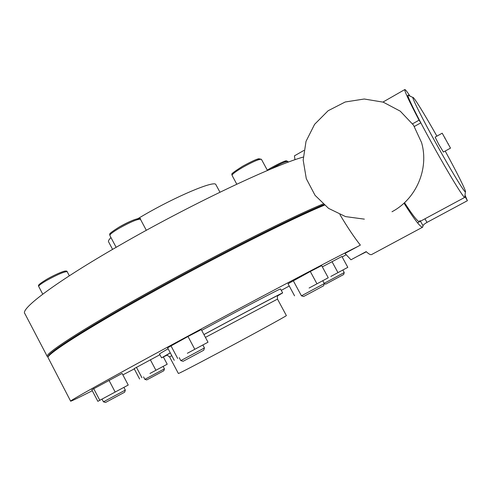 <?xml version="1.0" encoding="UTF-8"?>
<svg xmlns="http://www.w3.org/2000/svg" width="492" height="492" viewBox="0 0 492 492"><rect width="100%" height="100%" fill="white"/><g stroke="black" fill="none" stroke-linecap="round" stroke-linejoin="round"><path stroke-width="0.74" d="M414.442 126.419L420.832 122.822C411.779 105.497 407.468 96.254 407.899 95.091L407.88 95.116C406.743 95.583 417.813 117.889 432.48 144.396C448.421 173.313 463.901 198.596 464.749 197.384L464.817 196.8M408.489 95.399L407.899 95.091L408.489 95.399M403.987 203.184C414.461 219.66 420.691 227.655 422.665 227.163L423.028 225.693L420.439 221.234M339.911 214.598C347.561 227.433 354.375 237.605 360.359 245.108L344.99 253.411L350.962 259.788L366.171 251.609C368.803 254.093 370.63 255.065 371.663 254.518L422.665 227.163M366.356 251.787L357.475 256.289M424.934 218.811L427.001 222.39L467.4 200.699L465.02 195.109M427.001 222.39C424.528 223.835 423.206 224.942 423.028 225.693M409.996 96.106C406.952 91.494 405.217 89.31 404.787 89.569C404.307 90.835 409.061 101.032 419.055 120.171L420.832 122.822M467.4 200.699L464.885 196.265M303.884 150.447L294.431 155.853L294.985 159.74M412.665 123.775L419.055 120.171M404.516 202.692C412.997 215.81 418.046 222.126 419.664 221.646L420.002 220.471M309.087 288.035L328.244 277.771L309.087 288.035M324.308 283.564L323.65 285.76L311.707 292.205L303.644 296.479L301.448 295.821L324.308 283.564L322.764 280.711M187.347 353.287L207.999 342.217L187.347 353.287M179.223 357.653L180.792 360.618L188.94 356.288L204.438 347.936L202.864 344.978M204.438 347.936L203.75 350.212L190.201 357.53L183.061 361.306L180.798 360.618M123.91 387.376L128.227 385.052L122.102 373.428L91.801 389.799L97.859 401.337L123.904 387.37L125.337 390.094L103.449 401.835L105.54 402.468L124.691 392.186L125.337 390.094M149.949 373.465L167.206 364.215L149.949 373.465M164.433 368.84L163.854 370.722L152.335 376.933L146.727 379.916L144.851 379.344L164.433 368.84L163.135 366.399M330.827 276.449L347.807 267.347L330.827 276.449M324.179 283.318L344.24 272.556L342.856 270.003M343.65 274.518L325.735 284.118L324.277 283.681M47.238 356.417L24.871 313.632C19.895 309.05 56.18 281.707 119.107 245.606C188.024 205.767 272.494 165.638 303.232 157.065M48.099 356.946L47.349 356.62C43.647 354.48 81.42 329.726 144.956 294.314C211.043 257.328 290.846 217.089 323.035 204.014M112.582 249.376L108.64 241.935C108.049 241.172 108.824 239.709 110.958 237.556M138.006 218.577L143.449 215.373C175.822 196.456 214.106 180.367 215.797 184.475L216.013 184.875M92.287 390.722C78.794 397.616 71.58 401.103 70.651 401.183C68.265 401.583 107.6 379.535 171.763 344.843C246.535 304.382 334.013 258.208 357.801 246.492M346.128 254.745L342.168 256.959M289.265 286.018L281.27 290.36M70.627 401.14L47.958 357.395C47.995 353.527 85.694 329.296 145.767 295.846C212.292 258.651 292.555 218.141 324.4 205.195M203.916 334.554L204.26 334.369C241.652 314.203 282.992 292.365 282.648 292.912L277.863 295.735M201.683 330.36L202.028 330.175C239.383 309.966 280.778 288.263 280.514 288.958L280.538 289.001M171.776 355.661L169.599 356.934L178.381 373.489C179.242 373.403 192.144 366.737 217.07 353.502C250.428 335.765 286.984 315.741 286.375 315.587L286.35 315.544M48.013 357.217L48.296 356.356C48.702 352.014 91.106 325.071 156.038 289.222C220.871 253.398 293.097 217.212 323.798 204.678M166.591 355.365L161.573 357.832L170.281 352.844M161.56 357.813L159.47 353.859L168.104 348.742M328.244 277.771L321.651 265.606L310.298 271.492L288.048 283.761L294.56 295.833M207.999 342.217L201.277 329.597L187.993 336.503L167.606 347.795L174.248 360.322M159.918 354.707L134.144 368.649L139.611 379.012M347.807 267.347L341.903 256.48L322.328 266.855M134.273 368.902L122.865 374.879M331.995 261.633L337.961 272.623M150.324 359.726L155.903 370.267M136.401 367.241L141.948 377.751M163.381 356.995L167.206 364.215M108.984 380.279L115.171 392.044L97.859 401.337M128.227 385.052L115.171 392.044M93.652 388.563L99.802 400.285M170.927 345.728L177.686 358.471M187.993 336.503L194.795 349.295M293.263 280.692L301.448 295.821M310.298 271.492L316.965 283.81M436.902 136.149C424.455 114.052 413.391 96.118 412.905 97.459C411.982 97.963 422.271 118.535 435.758 142.895C450.42 169.469 464.632 192.846 465.407 191.88C466.674 191.948 457.302 173.147 445.192 151.062M442.197 133.197L435.125 137.133L438.741 144.328L443.415 152.046L450.506 148.129L442.197 133.197L450.506 148.129M449.62 146.567L443.089 134.759L449.62 146.567M444.719 138.104L445.057 137.92M447.997 143.965L448.304 143.793M242.648 166.253C253.552 160.257 259.296 157.944 259.887 159.322M261.486 159.433L261.412 159.297C259.155 158.996 252.993 161.64 242.925 167.237C235.477 171.628 231.867 174.371 232.089 175.459L236.8 184.192M119.255 227.04C131.241 220.49 137.785 217.882 138.879 219.223M140.503 219.377L140.448 219.272C137.717 218.928 130.706 221.88 119.415 228.122C112.803 232.033 109.618 234.487 109.87 235.502L116.137 247.316M46.611 279.388C55.725 274.062 67.509 269.327 65.627 271.695M67.195 271.738L67.164 271.682C64.477 271.498 57.65 274.413 46.678 280.434C41.193 283.65 38.53 285.655 38.696 286.442L42.749 294.167M271.363 167.686C281.332 162.237 286.332 160.189 286.362 161.548M287.894 161.536L287.838 161.438C285.95 161.253 280.551 163.633 271.639 168.572L270.618 169.162M205.428 337.389L277.5 299.099M165.712 355.648L170.318 352.912M203.934 334.591L205.502 333.748C244.346 312.795 285.348 291.196 278.226 295.385M404.787 89.569L383.065 102.01M343.65 274.524L344.24 272.556M232.021 175.337C233.577 173.522 226.369 176.591 242.618 166.259C251.086 161.653 256.486 159.15 258.798 158.75L261.412 159.297L267.476 170.484M109.821 235.41C110.694 233.909 105.712 235.551 119.205 227.052C132.514 219.327 142.004 216.923 140.448 219.272L146.333 230.311M38.671 286.399C38.929 285.483 35.848 286.03 46.556 279.407C53.88 275.311 59.741 272.586 64.144 271.246C66.174 270.834 67.176 270.981 67.164 271.682L69.335 275.803M267.285 170.134L271.344 167.692C280.415 162.858 285.422 160.577 286.362 160.847L287.838 161.438L288.238 162.169M282.648 292.912L280.514 288.958M169.592 356.921C167.397 355.199 166.234 354.714 166.112 355.464M286.375 315.587L277.488 299.087C277.236 296.307 277.543 295.028 278.404 295.255L278.269 295.354M215.797 184.475L219.961 192.206M143.559 376.897L144.851 379.344M102.016 399.104L103.449 401.835M391.989 211.745C416.121 199.063 429.258 168.885 421.564 142.575L413.489 125.128L400.26 111.174L383.256 102.164L364.258 99.009L345.224 101.985L328.109 110.743L314.603 124.328L306.024 141.345L303.177 160.078L306.295 178.676L315.052 195.324L328.582 208.393L345.568 216.609L364.369 219.137M465.407 191.88L464.749 197.384M417.511 222.808L464.774 197.378M412.905 97.459L407.88 95.116"/></g></svg>
